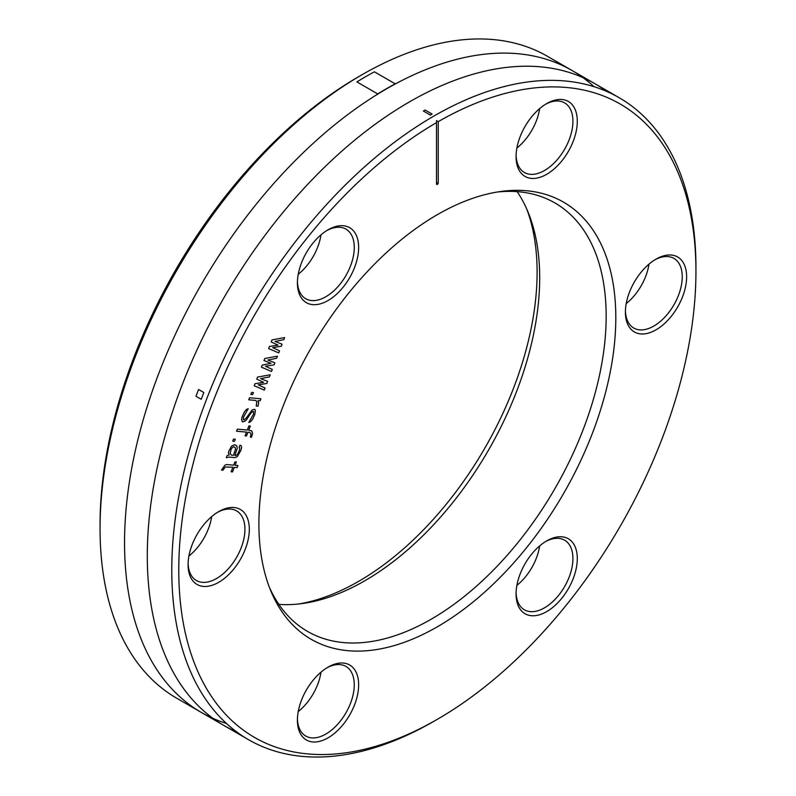 <?xml version="1.0" encoding="UTF-8"?>
<svg xmlns="http://www.w3.org/2000/svg" width="796" height="796" viewBox="0 0 796 796"><rect width="100%" height="100%" fill="white"/><g stroke="black" fill="none" stroke-linecap="round" stroke-linejoin="round"><path stroke-width="1.19" d="M517.141 191.637A247.387 142.822 -60 0 1 528.176 212.393A247.387 142.822 -60 0 1 539.688 277.814A247.387 142.822 -60 0 1 302.351 603.537A247.387 142.822 -60 0 1 278.859 604.363M497.311 192.015A247.387 142.822 -60 0 1 554.921 202.95A247.387 142.822 -60 0 1 606.164 316.191A247.387 142.822 -60 0 1 498.177 565.15A247.387 142.822 -60 0 1 307.545 631.427A247.387 142.822 -60 0 1 269.267 587M526.733 209A252.382 145.718 -60 0 1 537.101 272.242A252.382 145.718 -60 0 1 298.689 603.985M258.899 523.758A252.382 145.718 -60 0 1 501.032 191.458A252.382 145.718 -60 0 1 615.815 317.694A252.382 145.718 -60 0 1 469.74 604.681A252.382 145.718 -60 0 1 270.65 590.503A252.382 145.718 -60 0 1 258.899 523.758M438.238 182.881A1.234 0.716 -60 0 1 437.362 184.393A1.234 0.716 -60 0 1 436.487 183.896L436.487 120.624L438.238 121.629L438.238 182.881L436.487 182.881M438.238 121.629A365.692 211.139 -60 0 1 695.943 271.436A365.692 211.139 -60 0 1 437.362 719.305A365.692 211.139 -60 0 1 178.772 570.016A365.692 211.139 -60 0 1 436.487 122.644L436.487 120.624M249.317 529.29A43.292 24.994 -60 0 1 218.701 582.314A43.292 24.994 -60 0 1 188.085 564.643A43.292 24.994 -60 0 1 218.701 511.619A43.292 24.994 -60 0 1 249.317 529.29M343.335 663.048A43.292 24.994 -60 0 1 354.538 704.868A43.292 24.994 -60 0 1 312.728 741.952A43.292 24.994 -60 0 1 297.415 720.171A43.292 24.994 -60 0 1 328.032 667.157A43.292 24.994 -60 0 1 343.335 663.048M531.38 554.484A43.292 24.994 -60 0 1 546.683 540.912A43.292 24.994 -60 0 1 576.254 550.036A43.292 24.994 -60 0 1 561.996 598.035A43.292 24.994 -60 0 1 516.077 593.935A43.292 24.994 -60 0 1 531.38 554.484M625.407 312.151A43.292 24.994 -60 0 1 656.013 259.138A43.292 24.994 -60 0 1 686.63 276.809A43.292 24.994 -60 0 1 656.013 329.833A43.292 24.994 -60 0 1 625.407 312.151M531.38 178.394A43.292 24.994 -60 0 1 516.077 156.623A43.292 24.994 -60 0 1 546.683 103.599A43.292 24.994 -60 0 1 561.996 99.5A43.292 24.994 -60 0 1 573.2 141.31A43.292 24.994 -60 0 1 531.38 178.394M343.335 286.958A43.292 24.994 -60 0 1 297.415 282.859A43.292 24.994 -60 0 1 312.728 243.407A43.292 24.994 -60 0 1 328.032 229.835A43.292 24.994 -60 0 1 357.603 238.969A43.292 24.994 -60 0 1 343.335 286.958M297.435 281.565A40.198 23.213 120 0 0 305.744 298.739A40.198 23.213 120 0 0 340.051 284.142A40.198 23.213 120 0 0 354.27 247.516A40.198 23.213 120 0 0 345.942 229.109A40.198 23.213 120 0 0 326.917 230.502M298.241 274.262A40.198 23.213 120 0 0 320.987 234.85M437.362 719.305L433.86 721.325A370.637 213.995 -60 0 1 248.541 739.693L176.821 698.281A370.637 213.995 -60 0 1 100.057 528.604L100.057 524.564A365.692 211.139 -60 0 1 358.638 76.695L362.14 74.675A370.637 213.995 -60 0 1 547.459 56.307L619.179 97.719A370.637 213.995 -60 0 1 695.943 267.396L695.943 271.436M188.911 556.036A40.198 23.213 120 0 0 211.666 516.624M188.105 563.339A40.198 23.213 120 0 0 196.413 580.513A40.198 23.213 120 0 0 202.303 582.334A40.198 23.213 120 0 0 244.939 529.29A40.198 23.213 120 0 0 236.611 510.883A40.198 23.213 120 0 0 230.731 509.072A40.198 23.213 120 0 0 217.587 512.286M298.241 711.574A40.198 23.213 -60 0 0 307.256 702.52A40.198 23.213 120 0 0 320.987 672.162M297.435 718.878A40.198 23.213 120 0 0 305.744 736.051A40.198 23.213 120 0 0 311.634 737.872A40.198 23.213 120 0 0 340.051 721.455A40.198 23.213 120 0 0 345.942 666.421A40.198 23.213 120 0 0 340.051 664.61A40.198 23.213 120 0 0 326.917 667.824M539.648 545.927A40.198 23.213 -60 0 1 516.893 585.339M516.097 592.642A40.198 23.213 120 0 0 524.405 609.816A40.198 23.213 120 0 0 558.712 595.219A40.198 23.213 120 0 0 572.921 558.583A40.198 23.213 120 0 0 564.603 540.185A40.198 23.213 120 0 0 545.568 541.578M648.979 264.143A40.198 23.213 -60 0 1 626.223 303.555M625.427 310.858A40.198 23.213 120 0 0 633.725 328.032A40.198 23.213 120 0 0 639.616 329.852A40.198 23.213 120 0 0 682.252 276.809A40.198 23.213 120 0 0 673.933 258.401A40.198 23.213 120 0 0 668.043 256.591A40.198 23.213 120 0 0 654.899 259.804M516.893 148.016A40.198 23.213 120 0 0 525.917 138.962A40.198 23.213 -60 0 0 539.648 108.604M516.097 155.32A40.198 23.213 120 0 0 524.405 172.493A40.198 23.213 120 0 0 530.285 174.314A40.198 23.213 120 0 0 558.712 157.906A40.198 23.213 120 0 0 564.603 102.873A40.198 23.213 120 0 0 558.712 101.052A40.198 23.213 120 0 0 545.568 104.266M100.057 528.604A370.637 213.995 -60 0 1 362.14 74.675M248.541 739.693A370.637 213.995 -60 0 1 171.777 570.016A370.637 213.995 -60 0 1 333.564 197.02A370.637 213.995 -60 0 1 619.179 97.719M594.055 86.704A370.637 213.995 120 0 0 302.002 153.887A370.637 213.995 120 0 0 124.544 542.743A370.637 213.995 120 0 0 226.432 723.435M606.532 91.351A370.637 213.995 120 0 0 317.136 174.553A370.637 213.995 120 0 0 147.29 555.877A370.637 213.995 120 0 0 236.701 731.922M432.109 114.057L425.114 110.017A370.637 213.995 120 0 0 423.363 111.032L430.357 115.072A370.637 213.995 -60 0 1 432.109 114.057M395.204 83.829L374.389 71.809A370.637 213.995 120 0 0 356.897 81.908L377.712 93.928A370.637 213.995 -60 0 1 395.204 83.829M203.836 392.527L198.592 389.493A370.637 213.995 120 0 0 195.965 396.259L201.219 399.284A370.637 213.995 -60 0 1 203.836 392.527M283.844 339.663L284.64 337.594L272.013 339.892L271.207 341.952L278.053 345.136L269.446 346.499L268.65 348.568L278.709 352.887L279.505 350.817L272.67 347.643L281.277 346.27L282.073 344.21L275.078 341.444L283.844 339.663M276.62 358.26L277.426 356.19L264.799 358.489L263.993 360.548L270.998 363.314L262.232 365.095L261.426 367.165L271.496 371.483L272.292 369.414L265.456 366.24L274.053 364.876L274.859 362.807L267.864 360.041L276.62 358.26M269.406 376.856L270.212 374.787L257.586 377.085L256.78 379.155L263.615 382.329L255.019 383.692L254.213 385.762L264.272 390.08L265.078 388.02L258.242 384.836L266.839 383.473L267.645 381.403L260.65 378.637L269.406 376.856M250.849 394.438L252.621 394.597L253.417 392.537L251.645 392.378L250.849 394.438M248.76 399.811L255.854 400.448L256.79 401.811L256.252 406.04L258.023 406.199L258.6 402.836L257.984 400.637L260.103 400.826L260.909 398.766L249.566 397.751L248.76 399.811M253.098 411.323L253.645 411.801L253.397 414.338L248.77 422.477L250.511 421.78L252.541 419.392L254.82 414.467L255.357 410.238L254.611 409.313L252.163 409.95L245.964 418.378L243.904 419.91L243.357 419.432L243.606 416.885L248.233 408.746L246.491 409.442L244.462 411.83L242.183 416.756L241.576 419.273L242.392 421.91L244.84 421.273L246.541 419.711L251.038 412.845L253.098 411.323M236.571 431.223L246.501 432.109L245.059 435.83L246.481 435.959L247.924 432.238L249.695 432.397L250.989 433.79L250.412 437.163L251.476 437.263L252.561 433.512L251.755 430.865L248.72 430.168L250.322 426.039L248.909 425.91L247.307 430.049L237.377 429.153L236.571 431.223M232.731 441.143L234.502 441.302L235.298 439.233L233.526 439.074L232.731 441.143M226.313 457.67L229.467 457.103L235.138 457.61L237.397 456.526L240.87 450.427L241.636 447.501L241.208 445.75L239.954 445.213L239.148 447.272L239.696 447.75L239.447 450.297L237.487 454.397L235.944 455.541L234.88 455.451L237.248 448.387L236.8 445.78L234.631 444.735L231.507 446.168L228.88 451.063L228.432 453.163L229.208 454.944L227.119 455.611L226.313 457.67M233.467 455.322L231.338 455.133L230.203 453.322L231.258 448.705L233.477 446.765L235.089 447.342L235.516 449.093L233.467 455.322M222.92 470.197L225.268 466.993L232.87 467.242L231.109 471.789L232.522 471.909L234.293 467.371L237.128 467.62L237.924 465.551L235.089 465.302L236.372 461.998L234.959 461.869L233.676 465.172L226.581 464.546L224.84 465.242L221.497 470.078L222.92 470.197"/></g></svg>

